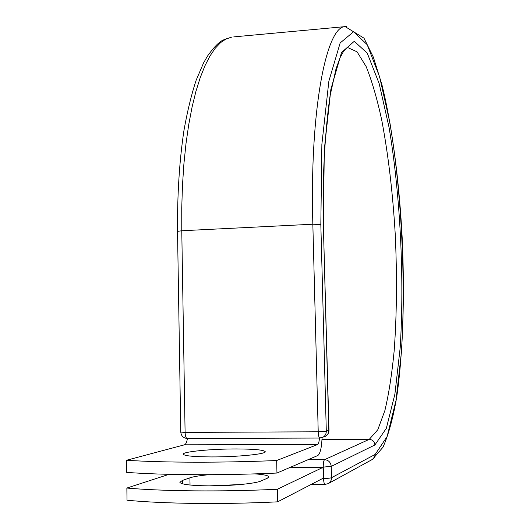 <?xml version="1.0" encoding="UTF-8"?>
<svg xmlns="http://www.w3.org/2000/svg" width="530" height="530" viewBox="0 0 530 530"><rect width="100%" height="100%" fill="white"/><g stroke="black" fill="none" stroke-linecap="round" stroke-linejoin="round"><path stroke-width="0.79" d="M254.884 473.88C263.642 474.502 268.293 475.49 268.836 476.841L267.299 478.259L261.045 480.962C255.44 483.651 229.728 486.083 208.052 485.858C190.575 485.593 181.18 484.413 179.862 482.32L182.353 480.471L189.919 477.822C193.616 476.589 199.982 475.549 209.025 474.701M211.285 456.926C237.347 457.039 266.915 454.031 265.199 451.626C263.596 449.917 254.049 449.023 236.546 448.95C211.516 448.883 181.969 451.732 183.314 454.263C184.612 455.913 193.934 456.8 211.285 456.926M276.952 473.045L276.667 460.517C221.699 462.882 162.962 462.697 126.518 460.259L126.67 472.376C163.147 475.165 221.944 475.516 276.952 473.045L317.801 455.522C320.193 453.779 321.617 447.824 322.068 437.654M276.667 460.517L317.516 444.577C318.47 444.027 319.133 441.854 319.491 438.052L187.229 438.476C185.977 438.138 185.268 436.11 185.096 432.4L318.219 431.798L326.301 431.228L328.991 430.208L323.366 225.475L328.825 430.333C328.752 433.388 327.361 435.508 324.665 436.687C327.467 435.461 328.911 433.301 328.991 430.208M126.518 460.259L184.486 444.809C185.851 444.279 186.825 442.166 187.421 438.469M290.427 467.261L322.989 467.367L323.273 478.159L277.614 501.844L277.322 489.263C222.256 491.88 163.386 491.303 126.862 488.05L127.014 500.214C163.571 503.818 222.501 504.567 277.614 501.844M209.496 485.864L240.408 484.539M169.057 474.337L126.862 488.05M322.989 467.367L277.322 489.263M182.353 480.471L182.406 483.777M184.486 444.809L317.516 444.577M346.275 26.5L345.136 26.613C326.487 26.202 309.566 109.293 312.839 224.223L318.219 431.798C318.397 435.62 318.927 437.7 319.809 438.052L322.107 437.641C324.824 436.448 326.228 434.315 326.301 431.228L320.829 224.495L312.839 224.223L181.77 230.755L185.096 432.4L180.783 432.096C181.214 435.978 183.367 438.105 187.229 438.476L187.428 438.449M180.776 432.069L177.523 231.405M181.77 230.755L177.523 231.378C177.258 194.59 179.392 160.994 183.936 130.579C187.302 111.545 191.37 94.771 196.133 80.268L203.599 62.858L207.482 56.107C213.63 47.448 218.857 42.095 223.156 40.041L231.915 37.06L226.257 38.836L220.665 42.566L215.2 48.296L209.92 56.067L204.898 65.886L200.194 77.724L195.888 91.531L192.046 107.212L188.726 124.636L185.99 143.637L183.89 163.995L182.466 185.493L181.75 207.84L181.77 230.755M320.829 224.495L321.869 144.352L328.872 81.123L340.154 42.963L353.576 31.747L367.197 44.692L379.599 76.79L389.875 122.629C401.548 192.45 405.914 279.601 401.449 352.046L395.99 400.567L387.119 436.515L375.18 454.435L374.253 457.715L372.398 459.417L383.011 447.201C388.576 434.467 393.127 417.839 396.672 397.315C403.012 353.662 404.768 297.005 402.283 239.653C399.342 182.34 392.266 126.491 381.852 84.409L373.319 57.074L363.977 38.153L345.136 26.613L233.756 36.888M321.988 439.496L369.258 439.357L377.771 429.784L384.886 410.551C388.874 393.658 391.975 373.71 394.181 350.701C396.837 314.104 397.169 275.063 395.194 233.591C392.723 192.211 388.225 154.323 381.706 119.939C377.068 98.62 371.875 80.812 366.124 66.515L357.041 51.801L347.64 47.534C347.826 46.772 346.421 48.111 343.427 51.549L340.081 57.664L336.013 68.867L330.058 95.903C326.752 118.912 324.546 145.849 323.426 176.715L323.538 225.628M308.202 459.636L324.585 459.662L369.258 439.357C372.583 439.688 374.465 441.556 374.895 444.968L386.343 428.306L394.89 394.188L400.176 347.793C404.522 278.303 400.309 194.272 389.046 127.352L379.162 83.568L367.27 53.179L354.265 41.3L341.525 52.523L330.879 89.245L324.307 149.48L323.366 225.475M322.737 478.438L323.552 478.444L323.254 467.089C323.24 462.955 323.684 460.484 324.585 459.662C328.507 460.073 330.72 462.312 331.224 466.387L331.522 477.696C331.495 480.339 330.395 482.32 328.222 483.625L372.398 459.417M374.895 444.968L331.224 466.387L323.254 467.089L291.076 466.99M375.18 454.435L331.522 477.696C330.236 478.166 327.58 478.418 323.552 478.444C323.711 482.101 324.208 484.095 325.036 484.427L328.222 483.625M189.919 477.822L190.038 485.029M319.537 438.052L324.665 436.687M325.235 484.38L311.375 484.334"/></g></svg>
